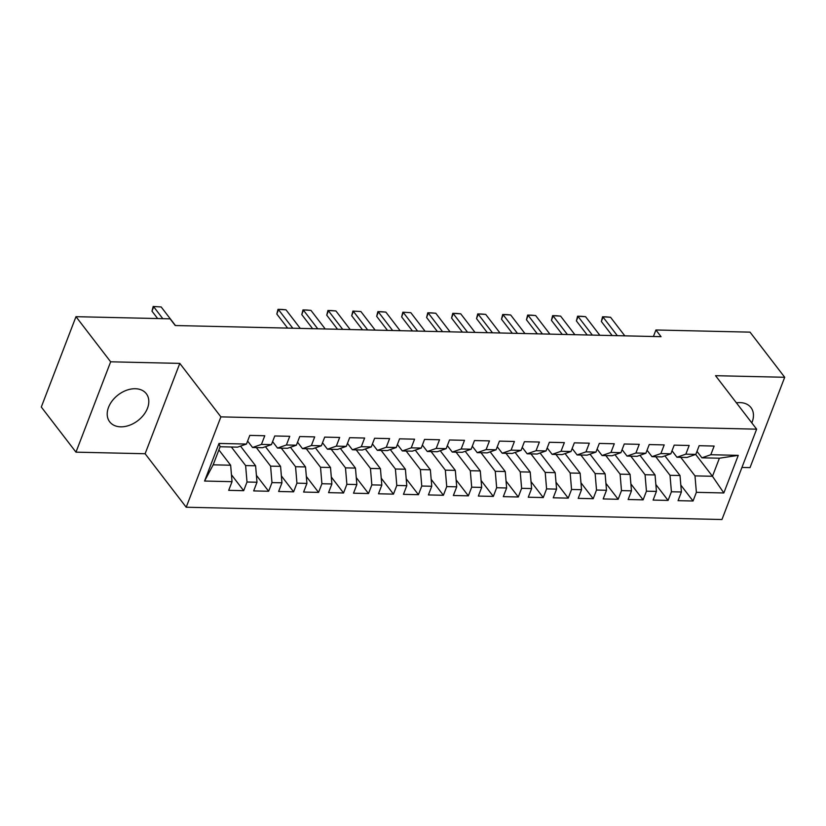 <?xml version="1.0" encoding="UTF-8"?>
<svg xmlns="http://www.w3.org/2000/svg" width="826" height="826" viewBox="0 0 826 826"><rect width="100%" height="100%" fill="white"/><g stroke="black" fill="none" stroke-linecap="round" stroke-linejoin="round"><path stroke-width="1.24" d="M751.815 422.891A23.087 16.21 142.5 0 0 750.968 407.59A23.087 16.21 142.5 0 0 739.972 402.603A23.087 16.21 142.5 0 0 736.4 402.83M135.319 388.726A23.087 16.21 142.5 0 0 112.336 400.672A23.087 16.21 142.5 0 0 109.703 421.838A23.087 16.21 142.5 0 0 120.699 426.825A23.087 16.21 142.5 0 0 143.683 414.879A23.087 16.21 142.5 0 0 146.316 393.713A23.087 16.21 142.5 0 0 135.319 388.726M741.944 467.444L750.018 467.63L784.7 377.275L750.029 332.145L655.916 329.987L653.418 336.502M186.201 507.226L721.955 519.523L756.637 429.169L220.893 416.872L186.201 507.226L145.118 453.742L179.8 363.388L110.653 361.809L75.971 452.152L145.118 453.742M75.971 452.152L41.3 407.032L75.982 316.678L110.653 361.809M204.569 481.042L219.004 443.438L246.468 444.068L237.578 447.145L220.108 446.752L213.17 464.821L204.569 481.042L232.034 481.672L228.699 490.345L243.68 490.685L247.005 482.012L256.989 482.25L253.665 490.912L268.646 491.253L271.971 482.59L281.955 482.818L278.63 491.491L293.612 491.831L296.937 483.158L306.921 483.396L303.596 492.059L318.578 492.399L321.903 483.737L331.887 483.964L328.562 492.637L343.544 492.977L346.868 484.304L356.853 484.542L353.528 493.205L368.51 493.545L371.834 484.883L381.819 485.11L378.494 493.783L393.465 494.124L396.8 485.451L406.784 485.688L403.46 494.351L418.431 494.691L421.766 486.029L431.75 486.256L428.415 494.929L443.397 495.27L446.732 486.597L456.716 486.834L453.381 495.497L468.363 495.837L471.687 487.175L481.682 487.402L478.347 496.075L493.329 496.416L496.653 487.743L506.637 487.98L503.313 496.643L518.294 496.984L521.619 488.321L531.603 488.548L528.279 497.221L543.26 497.562L546.585 488.889L556.569 489.126L553.244 497.789L568.226 498.13L571.551 489.467L581.535 489.694L578.21 498.367L593.192 498.708L596.517 490.035L606.501 490.262L603.176 498.935L618.158 499.276L621.482 490.613L631.467 490.84L628.142 499.513L643.113 499.854L646.448 491.181L656.433 491.408L653.108 500.081L668.079 500.422L671.414 491.759L681.398 491.986L678.074 500.659L693.045 501L680.81 485.079M695.678 454.434L712.466 476.282L723.834 492.957L738.268 455.353L710.814 454.723L714.139 446.061L699.157 445.71L695.833 454.383L685.848 454.155L689.173 445.482L674.192 445.142L670.867 453.804L660.883 453.577L664.207 444.915L649.226 444.564L645.901 453.237L635.917 453.009L639.241 444.336L624.26 443.996L620.935 452.658L610.951 452.431L614.276 443.769L599.304 443.417L595.969 452.09L585.985 451.863L589.31 443.19L574.338 442.85L571.003 451.512L561.019 451.285L564.354 442.622L549.373 442.271L546.048 450.944L536.053 450.717L539.388 442.044L524.407 441.704L521.082 450.366L511.087 450.139L514.422 441.476L499.441 441.125L496.116 449.798L486.132 449.571L489.457 440.898L474.475 440.557L471.15 449.22L461.166 448.993L464.491 440.33L449.509 439.979L446.185 448.652L436.2 448.425L439.525 439.752L424.543 439.411L421.219 448.074L411.234 447.847L414.559 439.184L399.577 438.833L396.253 447.506L386.269 447.279L389.593 438.606L374.612 438.265L371.287 446.928L361.303 446.701L364.627 438.038L349.656 437.687L346.321 446.36L336.337 446.133L339.662 437.46L324.69 437.119L321.355 445.782L311.371 445.555L314.706 436.892L299.724 436.541L296.389 445.214L286.405 444.987L289.74 436.314L274.759 435.973L271.434 444.636L261.439 444.409L264.774 435.746L249.793 435.395L246.468 444.068M723.834 492.957L696.38 492.327L693.045 501M75.982 316.678L170.104 318.836L175.236 325.527L661.048 336.678L655.916 329.987M664.909 455.88L680.015 475.528L670.02 475.301L655.772 456.747M681.398 491.986L680.015 475.528M671.414 491.759L670.02 475.301M738.268 455.353L719.405 458.203L701.924 457.81L696.989 451.378M710.814 454.723L701.924 457.81M639.943 455.302L655.049 474.96L645.054 474.733L630.806 456.179M656.433 491.408L655.049 474.96M646.448 491.181L645.054 474.733M695.833 454.383L686.943 457.459L676.959 457.232L672.023 450.8M685.848 454.155L676.959 457.232M614.978 454.734L630.083 474.382L620.099 474.155L605.84 455.601M631.467 490.84L630.083 474.382M621.482 490.613L620.099 474.155M670.867 453.804L661.977 456.892L651.993 456.664L647.057 450.232M660.883 453.577L651.993 456.664M590.012 454.155L605.117 473.814L595.133 473.587L580.874 455.033M606.501 490.262L605.117 473.814M596.517 490.035L595.133 473.587M645.901 453.237L637.022 456.313L627.027 456.086L622.092 449.654M635.917 453.009L627.027 456.086M565.046 453.588L580.151 473.236L570.167 473.009L555.908 454.455M581.535 489.694L580.151 473.236M571.551 489.467L570.167 473.009M620.935 452.658L612.056 455.745L602.061 455.518L597.126 449.086M610.951 452.431L602.061 455.518M540.08 453.009L555.186 472.668L545.201 472.441L530.942 453.887M556.569 489.126L555.186 472.668M546.585 488.889L545.201 472.441M595.969 452.09L587.09 455.167L577.106 454.94L572.16 448.508M585.985 451.863L577.106 454.94M515.114 452.441L530.22 472.09L520.235 471.863L505.977 453.309M531.603 488.548L530.22 472.09M521.619 488.321L520.235 471.863M571.003 451.512L562.124 454.599L552.14 454.372L547.194 447.94M561.019 451.285L552.14 454.372M490.159 451.863L505.254 471.522L495.27 471.295L481.011 452.741M506.637 487.98L505.254 471.522M496.653 487.743L495.27 471.295M546.048 450.944L537.158 454.021L527.174 453.794L522.228 447.362M536.053 450.717L527.174 453.794M465.193 451.295L480.288 470.944L470.304 470.717L456.045 452.163M481.682 487.402L480.288 470.944M471.687 487.175L470.304 470.717M521.082 450.366L512.192 453.453L502.208 453.226L497.262 446.794M511.087 450.139L502.208 453.226M440.227 450.717L455.322 470.376L445.338 470.149L431.089 451.595M456.716 486.834L455.322 470.376M446.732 486.597L445.338 470.149M496.116 449.798L487.226 452.875L477.242 452.648L472.307 446.216M486.132 449.571L477.242 452.648M415.261 450.149L430.367 469.808L420.372 469.571L406.124 451.017M431.75 486.256L430.367 469.808M421.766 486.029L420.372 469.571M471.15 449.22L462.261 452.307L452.276 452.08L447.341 445.648M461.166 448.993L452.276 452.08M390.295 449.571L405.401 469.23L395.406 469.003L381.158 450.449M406.784 485.688L405.401 469.23M396.8 485.451L395.406 469.003M446.185 448.652L437.295 451.729L427.31 451.502L422.375 445.069M436.2 448.425L427.31 451.502M365.329 449.003L380.435 468.662L370.451 468.425L356.192 449.871M381.819 485.11L380.435 468.662M371.834 484.883L370.451 468.425M421.219 448.074L412.329 451.161L402.345 450.934L397.409 444.502M411.234 447.847L402.345 450.934M340.364 448.425L355.469 468.084L345.485 467.857L331.226 449.303M356.853 484.542L355.469 468.084M346.868 484.304L345.485 467.857M396.253 447.506L387.373 450.583L377.379 450.356L372.443 443.923M386.269 447.279L377.379 450.356M315.398 447.857L330.503 467.516L320.519 467.279L306.26 448.725M331.887 483.964L330.503 467.516M321.903 483.737L320.519 467.279M371.287 446.928L362.407 450.015L352.413 449.788L347.478 443.355M361.303 446.701L352.413 449.788M290.432 447.279L305.537 466.938L295.553 466.711L281.294 448.157M306.921 483.396L305.537 466.938M296.937 483.158L295.553 466.711M346.321 446.36L337.442 449.437L327.457 449.21L322.512 442.777M336.337 446.133L327.457 449.21M265.466 446.711L280.572 466.37L270.587 466.132L256.328 447.578M281.955 482.818L280.572 466.37M271.971 482.59L270.587 466.132M321.355 445.782L312.476 448.869L302.492 448.642L297.546 442.209M311.371 445.555L302.492 448.642M240.511 446.133L255.606 465.792L245.621 465.565L231.363 447.011M256.989 482.25L255.606 465.792M247.005 482.012L245.621 465.565M296.389 445.214L287.51 448.291L277.526 448.064L272.58 441.631M286.405 444.987L277.526 448.064M218.89 449.912L230.64 465.224L213.17 464.821M232.034 481.672L230.64 465.224M271.434 444.636L262.544 447.723L252.56 447.496L247.614 441.063M261.439 444.409L252.56 447.496M179.8 363.388L220.893 416.872M784.7 377.275L715.543 375.685L756.637 429.169M680.738 457.325L694.986 475.879L712.466 476.282L719.405 458.203M219.004 443.438L220.108 446.752M696.38 492.327L694.986 475.879M243.68 490.685L231.445 474.764M268.646 491.253L256.411 475.332M293.612 491.831L281.377 475.91M318.578 492.399L306.343 476.478M343.544 492.977L331.309 477.056M368.51 493.545L356.274 477.624M393.465 494.124L381.24 478.202M418.431 494.691L406.196 478.77M443.397 495.27L431.162 479.348M468.363 495.837L456.128 479.916M493.329 496.416L481.093 480.495M518.294 496.984L506.059 481.062M543.26 497.562L531.025 481.641M568.226 498.13L555.991 482.208M593.192 498.708L580.957 482.787M618.158 499.276L605.923 483.355M643.113 499.854L630.888 483.933M668.079 500.422L655.844 484.501M162.815 318.671L153.677 306.776L151.994 311.175L153.182 306.477L161.163 306.952L175.442 325.527M157.663 318.557L151.994 311.175M161.163 306.952L153.182 306.477M292.776 328.221L278.496 309.636L276.813 314.035L278.001 309.347L281.749 309.43L285.992 309.812L300.261 328.397M287.624 328.108L276.813 314.035M285.992 309.812L278.001 309.347M317.742 328.8L303.462 310.215L301.779 314.613L302.966 309.915L306.714 309.998L310.958 310.39L325.227 328.965M312.589 328.676L301.779 314.613M310.958 310.39L302.966 309.915M342.707 329.368L328.428 310.782L326.745 315.181L327.932 310.493L331.68 310.576L335.924 310.958L350.193 329.543M337.545 329.254L326.745 315.181M335.924 310.958L327.932 310.493M367.673 329.946L353.394 311.361L351.711 315.759L352.898 311.061L360.89 311.536L375.159 330.111M362.511 329.822L351.711 315.759M360.89 311.536L352.898 311.061M392.639 330.514L378.36 311.929L376.677 316.327L377.864 311.639L381.602 311.722L385.845 312.104L400.125 330.689M387.477 330.4L376.677 316.327M385.845 312.104L377.864 311.639M417.595 331.092L403.325 312.507L401.642 316.905L402.83 312.207L410.811 312.682L425.091 331.257M412.442 330.968L401.642 316.905M410.811 312.682L402.83 312.207M442.56 331.66L428.291 313.075L426.598 317.473L427.785 312.786L431.533 312.868L435.777 313.25L450.056 331.835M437.408 331.546L426.598 317.473M435.777 313.25L427.785 312.786M467.526 332.228L453.257 313.653L451.564 318.051L452.751 313.353L456.499 313.436L460.743 313.828L475.022 332.403M462.374 332.114L451.564 318.051M460.743 313.828L452.751 313.353M492.492 332.806L478.223 314.221L476.53 318.619L477.717 313.932L481.465 314.014L485.709 314.396L499.978 332.981M487.34 332.692L476.53 318.619M485.709 314.396L477.717 313.932M517.458 333.374L503.189 314.799L501.496 319.197L502.683 314.5L506.431 314.582L510.675 314.974L524.944 333.549M512.306 333.26L501.496 319.197M510.675 314.974L502.683 314.5M542.424 333.952L528.144 315.367L526.461 319.765L527.649 315.078L531.397 315.16L535.64 315.542L549.909 334.127M537.272 333.838L526.461 319.765M535.64 315.542L527.649 315.078M567.39 334.52L553.11 315.945L551.427 320.343L552.615 315.646L556.363 315.728L560.606 316.121L574.875 334.695M562.238 334.406L551.427 320.343M560.606 316.121L552.615 315.646M592.356 335.098L578.076 316.513L576.393 320.911L577.58 316.224L581.328 316.306L585.572 316.688L599.841 335.273M587.193 334.984L576.393 320.911M585.572 316.688L577.58 316.224M617.321 335.666L603.042 317.091L601.359 321.49L602.546 316.792L606.284 316.874L610.538 317.267L624.807 335.841M612.159 335.552L601.359 321.49M610.538 317.267L602.546 316.792"/></g></svg>
